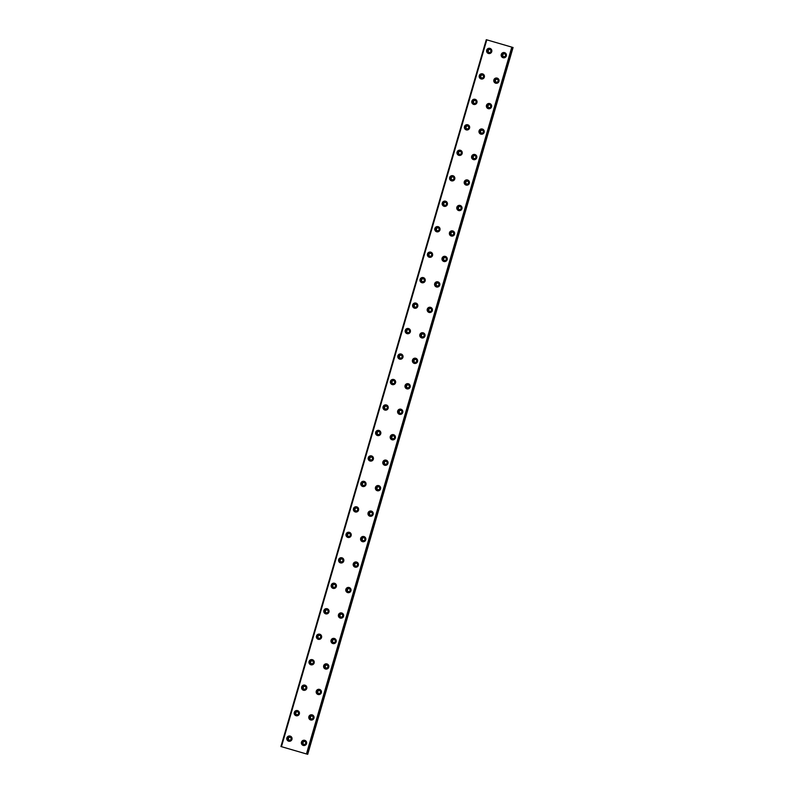 <?xml version="1.0" encoding="UTF-8"?>
<svg xmlns="http://www.w3.org/2000/svg" width="794" height="794" viewBox="0 0 794 794"><rect width="100%" height="100%" fill="white"/><g stroke="black" fill="none" stroke-linecap="round" stroke-linejoin="round"><path stroke-width="1.19" d="M291.07 739.105A1.489 1.489 103.7 0 1 289.284 740.147A1.489 1.489 103.7 0 1 288.212 738.281A1.489 1.489 103.7 0 1 289.989 737.239A1.489 1.489 103.7 0 1 291.07 739.105M289.413 740.167A1.489 1.489 103.7 0 1 288.46 738.341A1.489 1.489 103.7 0 1 290.118 737.279M298.465 713.637A1.489 1.489 103.7 0 1 296.688 714.669A1.489 1.489 103.7 0 1 295.606 712.804A1.489 1.489 103.7 0 1 297.393 711.771A1.489 1.489 103.7 0 1 298.465 713.637M296.817 714.699A1.489 1.489 103.7 0 1 297.512 711.811M505.47 55.64A1.489 1.489 103.7 0 1 503.684 56.682A1.489 1.489 103.7 0 1 502.612 54.816A1.489 1.489 103.7 0 1 504.389 53.774A1.489 1.489 103.7 0 1 505.47 55.64M503.813 56.702A1.489 1.489 103.7 0 1 502.86 54.875A1.489 1.489 103.7 0 1 504.518 53.813M498.066 81.117A1.489 1.489 103.7 0 1 496.28 82.149A1.489 1.489 103.7 0 1 495.208 80.283A1.489 1.489 103.7 0 1 496.994 79.251A1.489 1.489 103.7 0 1 498.066 81.117M496.409 82.169A1.489 1.489 103.7 0 1 497.113 79.281M490.662 106.585A1.489 1.489 103.7 0 1 488.886 107.617A1.489 1.489 103.7 0 1 487.814 105.751A1.489 1.489 103.7 0 1 489.59 104.719A1.489 1.489 103.7 0 1 490.662 106.585M489.015 107.647A1.489 1.489 103.7 0 1 488.062 105.82A1.489 1.489 103.7 0 1 489.719 104.758M483.268 132.052A1.489 1.489 103.7 0 1 481.482 133.094A1.489 1.489 103.7 0 1 480.41 131.228A1.489 1.489 103.7 0 1 482.186 130.186A1.489 1.489 103.7 0 1 483.268 132.052M481.611 133.114A1.489 1.489 103.7 0 1 480.658 131.288A1.489 1.489 103.7 0 1 482.315 130.226M475.864 157.53A1.489 1.489 103.7 0 1 474.087 158.562A1.489 1.489 103.7 0 1 473.006 156.696A1.489 1.489 103.7 0 1 474.792 155.664A1.489 1.489 103.7 0 1 475.864 157.53M474.217 158.582A1.489 1.489 103.7 0 1 474.911 155.693M468.47 182.997A1.489 1.489 103.7 0 1 466.683 184.029A1.489 1.489 103.7 0 1 465.612 182.163A1.489 1.489 103.7 0 1 467.388 181.131A1.489 1.489 103.7 0 1 468.47 182.997M466.812 184.059A1.489 1.489 103.7 0 1 465.86 182.223A1.489 1.489 103.7 0 1 467.517 181.171M461.066 208.465A1.489 1.489 103.7 0 1 459.289 209.507A1.489 1.489 103.7 0 1 458.207 207.641A1.489 1.489 103.7 0 1 459.994 206.599A1.489 1.489 103.7 0 1 461.066 208.465M459.408 209.527A1.489 1.489 103.7 0 1 460.113 206.638M453.662 233.942A1.489 1.489 103.7 0 1 451.885 234.974A1.489 1.489 103.7 0 1 450.813 233.108A1.489 1.489 103.7 0 1 452.59 232.076A1.489 1.489 103.7 0 1 453.662 233.942M452.014 234.994A1.489 1.489 103.7 0 1 451.061 233.168A1.489 1.489 103.7 0 1 452.719 232.106M446.268 259.41A1.489 1.489 103.7 0 1 444.481 260.442A1.489 1.489 103.7 0 1 443.409 258.576A1.489 1.489 103.7 0 1 445.186 257.544A1.489 1.489 103.7 0 1 446.268 259.41M444.61 260.472A1.489 1.489 103.7 0 1 443.657 258.636A1.489 1.489 103.7 0 1 445.315 257.584M438.864 284.877A1.489 1.489 103.7 0 1 437.087 285.919A1.489 1.489 103.7 0 1 436.005 284.053A1.489 1.489 103.7 0 1 437.792 283.011A1.489 1.489 103.7 0 1 438.864 284.877M437.216 285.939A1.489 1.489 103.7 0 1 437.911 283.051M431.47 310.355A1.489 1.489 103.7 0 1 429.683 311.387A1.489 1.489 103.7 0 1 428.611 309.521A1.489 1.489 103.7 0 1 430.388 308.489A1.489 1.489 103.7 0 1 431.47 310.355M429.812 311.407A1.489 1.489 103.7 0 1 428.859 309.581A1.489 1.489 103.7 0 1 430.517 308.519M424.065 335.822A1.489 1.489 103.7 0 1 422.289 336.854A1.489 1.489 103.7 0 1 421.207 334.989A1.489 1.489 103.7 0 1 422.994 333.956A1.489 1.489 103.7 0 1 424.065 335.822M422.418 336.884A1.489 1.489 103.7 0 1 421.465 335.048A1.489 1.489 103.7 0 1 423.113 333.996M416.661 361.29A1.489 1.489 103.7 0 1 414.885 362.332A1.489 1.489 103.7 0 1 413.813 360.466A1.489 1.489 103.7 0 1 415.59 359.424A1.489 1.489 103.7 0 1 416.661 361.29M415.014 362.352A1.489 1.489 103.7 0 1 414.061 360.526A1.489 1.489 103.7 0 1 415.719 359.464M409.267 386.767A1.489 1.489 103.7 0 1 407.481 387.8A1.489 1.489 103.7 0 1 406.409 385.934A1.489 1.489 103.7 0 1 408.185 384.901A1.489 1.489 103.7 0 1 409.267 386.767M407.61 387.819A1.489 1.489 103.7 0 1 408.315 384.931M401.863 412.235A1.489 1.489 103.7 0 1 400.087 413.267A1.489 1.489 103.7 0 1 399.005 411.401A1.489 1.489 103.7 0 1 400.791 410.369A1.489 1.489 103.7 0 1 401.863 412.235M400.216 413.297A1.489 1.489 103.7 0 1 399.263 411.461A1.489 1.489 103.7 0 1 400.92 410.409M394.469 437.702A1.489 1.489 103.7 0 1 392.683 438.735A1.489 1.489 103.7 0 1 391.611 436.879A1.489 1.489 103.7 0 1 393.387 435.837A1.489 1.489 103.7 0 1 394.469 437.702M392.812 438.764A1.489 1.489 103.7 0 1 391.859 436.938A1.489 1.489 103.7 0 1 393.516 435.876M387.065 463.18A1.489 1.489 103.7 0 1 385.288 464.212A1.489 1.489 103.7 0 1 384.207 462.346A1.489 1.489 103.7 0 1 385.993 461.314A1.489 1.489 103.7 0 1 387.065 463.18M385.418 464.232A1.489 1.489 103.7 0 1 386.112 461.344M379.671 488.647A1.489 1.489 103.7 0 1 377.884 489.68A1.489 1.489 103.7 0 1 376.813 487.814A1.489 1.489 103.7 0 1 378.589 486.782A1.489 1.489 103.7 0 1 379.671 488.647M378.013 489.709A1.489 1.489 103.7 0 1 377.061 487.873A1.489 1.489 103.7 0 1 378.718 486.821M372.267 514.115A1.489 1.489 103.7 0 1 370.49 515.147A1.489 1.489 103.7 0 1 369.409 513.291A1.489 1.489 103.7 0 1 371.195 512.249A1.489 1.489 103.7 0 1 372.267 514.115M370.609 515.177A1.489 1.489 103.7 0 1 371.314 512.289M364.863 539.592A1.489 1.489 103.7 0 1 363.086 540.625A1.489 1.489 103.7 0 1 362.014 538.759A1.489 1.489 103.7 0 1 363.791 537.727A1.489 1.489 103.7 0 1 364.863 539.592M363.215 540.645A1.489 1.489 103.7 0 1 362.263 538.818A1.489 1.489 103.7 0 1 363.92 537.756M357.469 565.06A1.489 1.489 103.7 0 1 355.682 566.092A1.489 1.489 103.7 0 1 354.61 564.226A1.489 1.489 103.7 0 1 356.387 563.194A1.489 1.489 103.7 0 1 357.469 565.06M355.811 566.122A1.489 1.489 103.7 0 1 354.858 564.286A1.489 1.489 103.7 0 1 356.516 563.234M350.065 590.528A1.489 1.489 103.7 0 1 348.288 591.56A1.489 1.489 103.7 0 1 347.206 589.704A1.489 1.489 103.7 0 1 348.993 588.662A1.489 1.489 103.7 0 1 350.065 590.528M348.417 591.59A1.489 1.489 103.7 0 1 349.112 588.701M305.869 688.17A1.489 1.489 103.7 0 1 304.082 689.202A1.489 1.489 103.7 0 1 303.01 687.336A1.489 1.489 103.7 0 1 304.787 686.304A1.489 1.489 103.7 0 1 305.869 688.17M304.211 689.232A1.489 1.489 103.7 0 1 303.268 687.396A1.489 1.489 103.7 0 1 304.916 686.334M313.263 662.692A1.489 1.489 103.7 0 1 311.486 663.734A1.489 1.489 103.7 0 1 310.414 661.868A1.489 1.489 103.7 0 1 312.191 660.836A1.489 1.489 103.7 0 1 313.263 662.692M311.615 663.754A1.489 1.489 103.7 0 1 310.662 661.928A1.489 1.489 103.7 0 1 312.32 660.866M320.667 637.225A1.489 1.489 103.7 0 1 318.89 638.257A1.489 1.489 103.7 0 1 317.808 636.391A1.489 1.489 103.7 0 1 319.595 635.359A1.489 1.489 103.7 0 1 320.667 637.225M319.009 638.287A1.489 1.489 103.7 0 1 319.714 635.399M328.071 611.757A1.489 1.489 103.7 0 1 326.284 612.789A1.489 1.489 103.7 0 1 325.212 610.923A1.489 1.489 103.7 0 1 326.989 609.891A1.489 1.489 103.7 0 1 328.071 611.757M326.413 612.819A1.489 1.489 103.7 0 1 325.461 610.983A1.489 1.489 103.7 0 1 327.118 609.931M335.465 586.28A1.489 1.489 103.7 0 1 333.688 587.322A1.489 1.489 103.7 0 1 332.607 585.456A1.489 1.489 103.7 0 1 334.393 584.424A1.489 1.489 103.7 0 1 335.465 586.28M333.817 587.342A1.489 1.489 103.7 0 1 334.512 584.453M342.869 560.812A1.489 1.489 103.7 0 1 341.083 561.844A1.489 1.489 103.7 0 1 340.011 559.978A1.489 1.489 103.7 0 1 341.787 558.946A1.489 1.489 103.7 0 1 342.869 560.812M341.212 561.874A1.489 1.489 103.7 0 1 340.259 560.048A1.489 1.489 103.7 0 1 341.916 558.986M350.263 535.345A1.489 1.489 103.7 0 1 348.487 536.377A1.489 1.489 103.7 0 1 347.415 534.511A1.489 1.489 103.7 0 1 349.191 533.479A1.489 1.489 103.7 0 1 350.263 535.345M348.616 536.407A1.489 1.489 103.7 0 1 347.663 534.57A1.489 1.489 103.7 0 1 349.32 533.518M357.667 509.867A1.489 1.489 103.7 0 1 355.891 510.909A1.489 1.489 103.7 0 1 354.809 509.043A1.489 1.489 103.7 0 1 356.595 508.011A1.489 1.489 103.7 0 1 357.667 509.867M356.01 510.929A1.489 1.489 103.7 0 1 356.714 508.041M365.071 484.4A1.489 1.489 103.7 0 1 363.285 485.432A1.489 1.489 103.7 0 1 362.213 483.566A1.489 1.489 103.7 0 1 363.989 482.534A1.489 1.489 103.7 0 1 365.071 484.4M363.414 485.462A1.489 1.489 103.7 0 1 362.461 483.635A1.489 1.489 103.7 0 1 364.118 482.573M372.465 458.932A1.489 1.489 103.7 0 1 370.689 459.964A1.489 1.489 103.7 0 1 369.607 458.098A1.489 1.489 103.7 0 1 371.394 457.066A1.489 1.489 103.7 0 1 372.465 458.932M370.818 459.994A1.489 1.489 103.7 0 1 369.865 458.158A1.489 1.489 103.7 0 1 371.513 457.106M379.869 433.455A1.489 1.489 103.7 0 1 378.083 434.497A1.489 1.489 103.7 0 1 377.011 432.631A1.489 1.489 103.7 0 1 378.788 431.599A1.489 1.489 103.7 0 1 379.869 433.455M378.212 434.517A1.489 1.489 103.7 0 1 377.259 432.69A1.489 1.489 103.7 0 1 378.917 431.628M387.264 407.987A1.489 1.489 103.7 0 1 385.487 409.019A1.489 1.489 103.7 0 1 384.415 407.153A1.489 1.489 103.7 0 1 386.192 406.121A1.489 1.489 103.7 0 1 387.264 407.987M385.616 409.049A1.489 1.489 103.7 0 1 384.663 407.223A1.489 1.489 103.7 0 1 386.321 406.161M394.668 382.519A1.489 1.489 103.7 0 1 392.881 383.552A1.489 1.489 103.7 0 1 391.809 381.686A1.489 1.489 103.7 0 1 393.596 380.654A1.489 1.489 103.7 0 1 394.668 382.519M393.01 383.581A1.489 1.489 103.7 0 1 393.715 380.693M402.062 357.042A1.489 1.489 103.7 0 1 400.285 358.084A1.489 1.489 103.7 0 1 399.213 356.218A1.489 1.489 103.7 0 1 400.99 355.186A1.489 1.489 103.7 0 1 402.062 357.042M400.414 358.104A1.489 1.489 103.7 0 1 399.461 356.278A1.489 1.489 103.7 0 1 401.119 355.216M409.466 331.574A1.489 1.489 103.7 0 1 407.689 332.607A1.489 1.489 103.7 0 1 406.607 330.741A1.489 1.489 103.7 0 1 408.394 329.709A1.489 1.489 103.7 0 1 409.466 331.574M407.818 332.636A1.489 1.489 103.7 0 1 408.513 329.748M416.87 306.107A1.489 1.489 103.7 0 1 415.083 307.139A1.489 1.489 103.7 0 1 414.011 305.273A1.489 1.489 103.7 0 1 415.788 304.241A1.489 1.489 103.7 0 1 416.87 306.107M415.212 307.169A1.489 1.489 103.7 0 1 414.26 305.333A1.489 1.489 103.7 0 1 415.917 304.281M483.467 76.869A1.489 1.489 103.7 0 1 481.69 77.901A1.489 1.489 103.7 0 1 480.608 76.035A1.489 1.489 103.7 0 1 482.395 75.003A1.489 1.489 103.7 0 1 483.467 76.869M481.809 77.931A1.489 1.489 103.7 0 1 482.514 75.043M490.871 51.402A1.489 1.489 103.7 0 1 489.084 52.434A1.489 1.489 103.7 0 1 488.012 50.568A1.489 1.489 103.7 0 1 489.789 49.536A1.489 1.489 103.7 0 1 490.871 51.402M489.213 52.454A1.489 1.489 103.7 0 1 488.26 50.627A1.489 1.489 103.7 0 1 489.918 49.565M305.67 743.353A1.489 1.489 103.7 0 1 303.884 744.385A1.489 1.489 103.7 0 1 302.812 742.519A1.489 1.489 103.7 0 1 304.588 741.487A1.489 1.489 103.7 0 1 305.67 743.353M304.013 744.415A1.489 1.489 103.7 0 1 303.06 742.589A1.489 1.489 103.7 0 1 304.717 741.527M313.064 717.885A1.489 1.489 103.7 0 1 311.288 718.917A1.489 1.489 103.7 0 1 310.206 717.051A1.489 1.489 103.7 0 1 311.992 716.019A1.489 1.489 103.7 0 1 313.064 717.885M311.417 718.947A1.489 1.489 103.7 0 1 310.464 717.111A1.489 1.489 103.7 0 1 312.111 716.059M320.468 692.418A1.489 1.489 103.7 0 1 318.682 693.45A1.489 1.489 103.7 0 1 317.61 691.584A1.489 1.489 103.7 0 1 319.387 690.552A1.489 1.489 103.7 0 1 320.468 692.418M318.811 693.47A1.489 1.489 103.7 0 1 319.516 690.582M327.862 666.94A1.489 1.489 103.7 0 1 326.086 667.972A1.489 1.489 103.7 0 1 325.014 666.116A1.489 1.489 103.7 0 1 326.791 665.074A1.489 1.489 103.7 0 1 327.862 666.94M326.215 668.002A1.489 1.489 103.7 0 1 325.262 666.176A1.489 1.489 103.7 0 1 326.92 665.114M335.267 641.473A1.489 1.489 103.7 0 1 333.49 642.505A1.489 1.489 103.7 0 1 332.408 640.639A1.489 1.489 103.7 0 1 334.195 639.607A1.489 1.489 103.7 0 1 335.267 641.473M333.609 642.535A1.489 1.489 103.7 0 1 334.314 639.646M342.671 616.005A1.489 1.489 103.7 0 1 340.884 617.037A1.489 1.489 103.7 0 1 339.812 615.171A1.489 1.489 103.7 0 1 341.589 614.139A1.489 1.489 103.7 0 1 342.671 616.005M341.013 617.057A1.489 1.489 103.7 0 1 340.06 615.231A1.489 1.489 103.7 0 1 341.718 614.169M476.063 102.337A1.489 1.489 103.7 0 1 474.286 103.369A1.489 1.489 103.7 0 1 473.214 101.513A1.489 1.489 103.7 0 1 474.991 100.471A1.489 1.489 103.7 0 1 476.063 102.337M474.415 103.399A1.489 1.489 103.7 0 1 473.462 101.572A1.489 1.489 103.7 0 1 475.12 100.51M468.668 127.814A1.489 1.489 103.7 0 1 466.882 128.846A1.489 1.489 103.7 0 1 465.81 126.98A1.489 1.489 103.7 0 1 467.587 125.948A1.489 1.489 103.7 0 1 468.668 127.814M467.011 128.866A1.489 1.489 103.7 0 1 466.058 127.04A1.489 1.489 103.7 0 1 467.716 125.978M461.264 153.282A1.489 1.489 103.7 0 1 459.488 154.314A1.489 1.489 103.7 0 1 458.406 152.448A1.489 1.489 103.7 0 1 460.192 151.416A1.489 1.489 103.7 0 1 461.264 153.282M459.617 154.344A1.489 1.489 103.7 0 1 458.664 152.508A1.489 1.489 103.7 0 1 460.312 151.456M453.87 178.749A1.489 1.489 103.7 0 1 452.084 179.781A1.489 1.489 103.7 0 1 451.012 177.925A1.489 1.489 103.7 0 1 452.788 176.883A1.489 1.489 103.7 0 1 453.87 178.749M452.213 179.811A1.489 1.489 103.7 0 1 451.26 177.985A1.489 1.489 103.7 0 1 452.917 176.923M446.466 204.227A1.489 1.489 103.7 0 1 444.69 205.259A1.489 1.489 103.7 0 1 443.608 203.393A1.489 1.489 103.7 0 1 445.394 202.361A1.489 1.489 103.7 0 1 446.466 204.227M444.809 205.279A1.489 1.489 103.7 0 1 445.513 202.391M439.062 229.694A1.489 1.489 103.7 0 1 437.286 230.726A1.489 1.489 103.7 0 1 436.214 228.861A1.489 1.489 103.7 0 1 437.99 227.828A1.489 1.489 103.7 0 1 439.062 229.694M437.415 230.756A1.489 1.489 103.7 0 1 436.462 228.92A1.489 1.489 103.7 0 1 438.119 227.868M431.668 255.162A1.489 1.489 103.7 0 1 429.882 256.194A1.489 1.489 103.7 0 1 428.81 254.328A1.489 1.489 103.7 0 1 430.586 253.296A1.489 1.489 103.7 0 1 431.668 255.162M430.011 256.224A1.489 1.489 103.7 0 1 430.715 253.336M424.264 280.639A1.489 1.489 103.7 0 1 422.487 281.672A1.489 1.489 103.7 0 1 421.406 279.806A1.489 1.489 103.7 0 1 423.192 278.773A1.489 1.489 103.7 0 1 424.264 280.639M422.616 281.691A1.489 1.489 103.7 0 1 423.311 278.803M512.19 47.243L486.752 39.829L512.14 47.223L306.792 754.042L512.14 47.223M286.872 737.904A2.65 2.64 -76.3 0 0 288.788 741.219A2.65 2.64 -76.3 0 0 291.954 739.373A2.65 2.64 -76.3 0 0 290.038 736.058A2.65 2.64 -76.3 0 0 286.872 737.904M290.147 736.088A2.65 2.64 -76.3 0 0 287.1 737.954A2.65 2.64 -76.3 0 0 288.897 741.239M294.276 712.426A2.65 2.64 -76.3 0 0 296.182 715.741A2.65 2.64 -76.3 0 0 299.348 713.905A2.65 2.64 -76.3 0 0 297.442 710.59A2.65 2.64 -76.3 0 0 294.276 712.426M297.552 710.62A2.65 2.64 -76.3 0 0 294.505 712.486A2.65 2.64 -76.3 0 0 296.301 715.771M501.272 54.439A2.65 2.64 -76.3 0 0 503.188 57.754A2.65 2.64 -76.3 0 0 506.344 55.908A2.65 2.64 -76.3 0 0 504.438 52.593A2.65 2.64 -76.3 0 0 501.272 54.439M504.547 52.622A2.65 2.64 -76.3 0 0 501.5 54.488A2.65 2.64 -76.3 0 0 503.297 57.773M493.868 79.906A2.65 2.64 -76.3 0 0 495.784 83.221A2.65 2.64 -76.3 0 0 498.95 81.385A2.65 2.64 -76.3 0 0 497.034 78.07A2.65 2.64 -76.3 0 0 493.868 79.906M497.153 78.1A2.65 2.64 -76.3 0 0 494.096 79.956A2.65 2.64 -76.3 0 0 495.893 83.241M486.474 105.374A2.65 2.64 -76.3 0 0 488.379 108.689A2.65 2.64 -76.3 0 0 491.546 106.853A2.65 2.64 -76.3 0 0 489.64 103.538A2.65 2.64 -76.3 0 0 486.474 105.374M489.749 103.567A2.65 2.64 -76.3 0 0 486.702 105.433A2.65 2.64 -76.3 0 0 488.499 108.718M479.07 130.851A2.65 2.64 -76.3 0 0 480.985 134.166A2.65 2.64 -76.3 0 0 484.151 132.32A2.65 2.64 -76.3 0 0 482.236 129.005A2.65 2.64 -76.3 0 0 479.07 130.851M482.345 129.035A2.65 2.64 -76.3 0 0 479.298 130.901A2.65 2.64 -76.3 0 0 481.095 134.186M471.666 156.319A2.65 2.64 -76.3 0 0 473.581 159.634A2.65 2.64 -76.3 0 0 476.747 157.798A2.65 2.64 -76.3 0 0 474.832 154.483A2.65 2.64 -76.3 0 0 471.666 156.319M474.951 154.512A2.65 2.64 -76.3 0 0 471.894 156.368A2.65 2.64 -76.3 0 0 473.7 159.654M464.272 181.786A2.65 2.64 -76.3 0 0 466.187 185.101A2.65 2.64 -76.3 0 0 469.353 183.265A2.65 2.64 -76.3 0 0 467.438 179.95A2.65 2.64 -76.3 0 0 464.272 181.786M467.547 179.98A2.65 2.64 -76.3 0 0 464.5 181.846A2.65 2.64 -76.3 0 0 466.296 185.131M456.868 207.254A2.65 2.64 -76.3 0 0 458.783 210.579A2.65 2.64 -76.3 0 0 461.949 208.733A2.65 2.64 -76.3 0 0 460.034 205.418A2.65 2.64 -76.3 0 0 456.868 207.254M460.153 205.448A2.65 2.64 -76.3 0 0 457.096 207.313A2.65 2.64 -76.3 0 0 458.902 210.599M449.473 232.731A2.65 2.64 -76.3 0 0 451.379 236.046A2.65 2.64 -76.3 0 0 454.545 234.21A2.65 2.64 -76.3 0 0 452.64 230.895A2.65 2.64 -76.3 0 0 449.473 232.731M452.749 230.925A2.65 2.64 -76.3 0 0 449.702 232.781A2.65 2.64 -76.3 0 0 451.498 236.066M442.069 258.199A2.65 2.64 -76.3 0 0 443.985 261.514A2.65 2.64 -76.3 0 0 447.151 259.678A2.65 2.64 -76.3 0 0 445.236 256.363A2.65 2.64 -76.3 0 0 442.069 258.199M445.355 256.393A2.65 2.64 -76.3 0 0 442.298 258.258A2.65 2.64 -76.3 0 0 444.094 261.544M434.675 283.666A2.65 2.64 -76.3 0 0 436.581 286.991A2.65 2.64 -76.3 0 0 439.747 285.145A2.65 2.64 -76.3 0 0 437.841 281.83A2.65 2.64 -76.3 0 0 434.675 283.666M437.951 281.86A2.65 2.64 -76.3 0 0 434.894 283.726A2.65 2.64 -76.3 0 0 436.7 287.011M427.271 309.144A2.65 2.64 -76.3 0 0 429.187 312.459A2.65 2.64 -76.3 0 0 432.353 310.623A2.65 2.64 -76.3 0 0 430.437 307.308A2.65 2.64 -76.3 0 0 427.271 309.144M430.547 307.338A2.65 2.64 -76.3 0 0 427.5 309.194A2.65 2.64 -76.3 0 0 429.296 312.479M419.867 334.611A2.65 2.64 -76.3 0 0 421.783 337.926A2.65 2.64 -76.3 0 0 424.949 336.09A2.65 2.64 -76.3 0 0 423.033 332.775A2.65 2.64 -76.3 0 0 419.867 334.611M423.152 332.805A2.65 2.64 -76.3 0 0 420.095 334.671A2.65 2.64 -76.3 0 0 421.902 337.956M412.473 360.079A2.65 2.64 -76.3 0 0 414.379 363.404A2.65 2.64 -76.3 0 0 417.545 361.558A2.65 2.64 -76.3 0 0 415.639 358.243A2.65 2.64 -76.3 0 0 412.473 360.079M415.748 358.273A2.65 2.64 -76.3 0 0 412.701 360.139A2.65 2.64 -76.3 0 0 414.498 363.424M405.069 385.556A2.65 2.64 -76.3 0 0 406.985 388.871A2.65 2.64 -76.3 0 0 410.151 387.035A2.65 2.64 -76.3 0 0 408.235 383.72A2.65 2.64 -76.3 0 0 405.069 385.556M408.354 383.75A2.65 2.64 -76.3 0 0 405.297 385.606A2.65 2.64 -76.3 0 0 407.094 388.891M397.675 411.024A2.65 2.64 -76.3 0 0 399.581 414.339A2.65 2.64 -76.3 0 0 402.747 412.503A2.65 2.64 -76.3 0 0 400.841 409.188A2.65 2.64 -76.3 0 0 397.675 411.024M400.95 409.218A2.65 2.64 -76.3 0 0 397.903 411.084A2.65 2.64 -76.3 0 0 399.7 414.369M390.271 436.492A2.65 2.64 -76.3 0 0 392.186 439.816A2.65 2.64 -76.3 0 0 395.352 437.97A2.65 2.64 -76.3 0 0 393.437 434.655A2.65 2.64 -76.3 0 0 390.271 436.492M393.546 434.685A2.65 2.64 -76.3 0 0 390.499 436.551A2.65 2.64 -76.3 0 0 392.296 439.836M382.867 461.969A2.65 2.64 -76.3 0 0 384.782 465.284A2.65 2.64 -76.3 0 0 387.948 463.448A2.65 2.64 -76.3 0 0 386.033 460.123A2.65 2.64 -76.3 0 0 382.867 461.969M386.152 460.163A2.65 2.64 -76.3 0 0 383.095 462.019A2.65 2.64 -76.3 0 0 384.901 465.304M375.473 487.437A2.65 2.64 -76.3 0 0 377.388 490.752A2.65 2.64 -76.3 0 0 380.554 488.915A2.65 2.64 -76.3 0 0 378.639 485.6A2.65 2.64 -76.3 0 0 375.473 487.437M378.748 485.63A2.65 2.64 -76.3 0 0 375.701 487.496A2.65 2.64 -76.3 0 0 377.497 490.781M368.069 512.904A2.65 2.64 -76.3 0 0 369.984 516.229A2.65 2.64 -76.3 0 0 373.15 514.383A2.65 2.64 -76.3 0 0 371.235 511.068A2.65 2.64 -76.3 0 0 368.069 512.904M371.354 511.098A2.65 2.64 -76.3 0 0 368.297 512.964A2.65 2.64 -76.3 0 0 370.093 516.249M360.675 538.382A2.65 2.64 -76.3 0 0 362.58 541.697A2.65 2.64 -76.3 0 0 365.746 539.86A2.65 2.64 -76.3 0 0 363.841 536.536A2.65 2.64 -76.3 0 0 360.675 538.382M363.95 536.575A2.65 2.64 -76.3 0 0 360.903 538.431A2.65 2.64 -76.3 0 0 362.699 541.716M353.27 563.849A2.65 2.64 -76.3 0 0 355.186 567.164A2.65 2.64 -76.3 0 0 358.352 565.328A2.65 2.64 -76.3 0 0 356.437 562.013A2.65 2.64 -76.3 0 0 353.27 563.849M356.546 562.043A2.65 2.64 -76.3 0 0 353.499 563.909A2.65 2.64 -76.3 0 0 355.295 567.194M345.876 589.317A2.65 2.64 -76.3 0 0 347.782 592.632A2.65 2.64 -76.3 0 0 350.948 590.796A2.65 2.64 -76.3 0 0 349.032 587.481A2.65 2.64 -76.3 0 0 345.876 589.317M349.152 587.51A2.65 2.64 -76.3 0 0 346.095 589.376A2.65 2.64 -76.3 0 0 347.901 592.661M301.67 686.959A2.65 2.64 -76.3 0 0 303.586 690.274A2.65 2.64 -76.3 0 0 306.752 688.438A2.65 2.64 -76.3 0 0 304.836 685.123A2.65 2.64 -76.3 0 0 301.67 686.959M304.956 685.153A2.65 2.64 -76.3 0 0 301.899 687.009A2.65 2.64 -76.3 0 0 303.695 690.304M309.074 661.491A2.65 2.64 -76.3 0 0 310.98 664.806A2.65 2.64 -76.3 0 0 314.146 662.96A2.65 2.64 -76.3 0 0 312.241 659.645A2.65 2.64 -76.3 0 0 309.074 661.491M312.35 659.675A2.65 2.64 -76.3 0 0 309.303 661.541A2.65 2.64 -76.3 0 0 311.099 664.826M316.469 636.014A2.65 2.64 -76.3 0 0 318.384 639.329A2.65 2.64 -76.3 0 0 321.55 637.493A2.65 2.64 -76.3 0 0 319.635 634.178A2.65 2.64 -76.3 0 0 316.469 636.014M319.754 634.207A2.65 2.64 -76.3 0 0 316.697 636.073A2.65 2.64 -76.3 0 0 318.503 639.359M323.873 610.546A2.65 2.64 -76.3 0 0 325.788 613.861A2.65 2.64 -76.3 0 0 328.954 612.025A2.65 2.64 -76.3 0 0 327.039 608.71A2.65 2.64 -76.3 0 0 323.873 610.546M327.148 608.74A2.65 2.64 -76.3 0 0 324.101 610.606A2.65 2.64 -76.3 0 0 325.897 613.891M331.277 585.079A2.65 2.64 -76.3 0 0 333.182 588.394A2.65 2.64 -76.3 0 0 336.348 586.548A2.65 2.64 -76.3 0 0 334.433 583.233A2.65 2.64 -76.3 0 0 331.277 585.079M334.552 583.262A2.65 2.64 -76.3 0 0 331.495 585.128A2.65 2.64 -76.3 0 0 333.301 588.414M338.671 559.601A2.65 2.64 -76.3 0 0 340.586 562.916A2.65 2.64 -76.3 0 0 343.752 561.08A2.65 2.64 -76.3 0 0 341.837 557.765A2.65 2.64 -76.3 0 0 338.671 559.601M341.946 557.795A2.65 2.64 -76.3 0 0 338.899 559.661A2.65 2.64 -76.3 0 0 340.695 562.946M346.075 534.134A2.65 2.64 -76.3 0 0 347.98 537.449A2.65 2.64 -76.3 0 0 351.147 535.613A2.65 2.64 -76.3 0 0 349.241 532.298A2.65 2.64 -76.3 0 0 346.075 534.134M349.35 532.327A2.65 2.64 -76.3 0 0 346.303 534.193A2.65 2.64 -76.3 0 0 348.1 537.478M353.469 508.666A2.65 2.64 -76.3 0 0 355.384 511.981A2.65 2.64 -76.3 0 0 358.551 510.135A2.65 2.64 -76.3 0 0 356.635 506.82A2.65 2.64 -76.3 0 0 353.469 508.666M356.754 506.85A2.65 2.64 -76.3 0 0 353.697 508.716A2.65 2.64 -76.3 0 0 355.494 512.001M360.873 483.189A2.65 2.64 -76.3 0 0 362.789 486.504A2.65 2.64 -76.3 0 0 365.955 484.668A2.65 2.64 -76.3 0 0 364.039 481.353A2.65 2.64 -76.3 0 0 360.873 483.189M364.148 481.382A2.65 2.64 -76.3 0 0 361.101 483.248A2.65 2.64 -76.3 0 0 362.898 486.533M368.267 457.721A2.65 2.64 -76.3 0 0 370.183 461.036A2.65 2.64 -76.3 0 0 373.349 459.2A2.65 2.64 -76.3 0 0 371.433 455.885A2.65 2.64 -76.3 0 0 368.267 457.721M371.552 455.915A2.65 2.64 -76.3 0 0 368.495 457.781A2.65 2.64 -76.3 0 0 370.302 461.066M375.671 432.254A2.65 2.64 -76.3 0 0 377.587 435.569A2.65 2.64 -76.3 0 0 380.753 433.723A2.65 2.64 -76.3 0 0 378.837 430.408A2.65 2.64 -76.3 0 0 375.671 432.254M378.946 430.437A2.65 2.64 -76.3 0 0 375.899 432.303A2.65 2.64 -76.3 0 0 377.696 435.588M383.075 406.776A2.65 2.64 -76.3 0 0 384.981 410.091A2.65 2.64 -76.3 0 0 388.147 408.255A2.65 2.64 -76.3 0 0 386.241 404.94A2.65 2.64 -76.3 0 0 383.075 406.776M386.35 404.97A2.65 2.64 -76.3 0 0 383.303 406.836A2.65 2.64 -76.3 0 0 385.1 410.121M390.469 381.309A2.65 2.64 -76.3 0 0 392.385 384.624A2.65 2.64 -76.3 0 0 395.551 382.787A2.65 2.64 -76.3 0 0 393.635 379.472A2.65 2.64 -76.3 0 0 390.469 381.309M393.755 379.502A2.65 2.64 -76.3 0 0 390.698 381.368A2.65 2.64 -76.3 0 0 392.494 384.653M397.873 355.841A2.65 2.64 -76.3 0 0 399.779 359.156A2.65 2.64 -76.3 0 0 402.945 357.31A2.65 2.64 -76.3 0 0 401.039 353.995A2.65 2.64 -76.3 0 0 397.873 355.841M401.149 354.025A2.65 2.64 -76.3 0 0 398.102 355.891A2.65 2.64 -76.3 0 0 399.898 359.176M405.268 330.364A2.65 2.64 -76.3 0 0 407.183 333.678A2.65 2.64 -76.3 0 0 410.349 331.842A2.65 2.64 -76.3 0 0 408.434 328.527A2.65 2.64 -76.3 0 0 405.268 330.364M408.553 328.557A2.65 2.64 -76.3 0 0 405.496 330.423A2.65 2.64 -76.3 0 0 407.302 333.708M412.672 304.896A2.65 2.64 -76.3 0 0 414.587 308.211A2.65 2.64 -76.3 0 0 417.753 306.375A2.65 2.64 -76.3 0 0 415.838 303.06A2.65 2.64 -76.3 0 0 412.672 304.896M415.947 303.09A2.65 2.64 -76.3 0 0 412.9 304.956A2.65 2.64 -76.3 0 0 414.696 308.241M479.268 75.658A2.65 2.64 -76.3 0 0 481.184 78.973A2.65 2.64 -76.3 0 0 484.35 77.137A2.65 2.64 -76.3 0 0 482.434 73.822A2.65 2.64 -76.3 0 0 479.268 75.658M482.553 73.852A2.65 2.64 -76.3 0 0 479.497 75.718A2.65 2.64 -76.3 0 0 481.293 79.003M486.672 50.191A2.65 2.64 -76.3 0 0 488.588 53.506A2.65 2.64 -76.3 0 0 491.744 51.67A2.65 2.64 -76.3 0 0 489.838 48.345A2.65 2.64 -76.3 0 0 486.672 50.191M489.948 48.384A2.65 2.64 -76.3 0 0 486.901 50.24A2.65 2.64 -76.3 0 0 488.697 53.526M301.472 742.142A2.65 2.64 -76.3 0 0 303.387 745.457A2.65 2.64 -76.3 0 0 306.553 743.621A2.65 2.64 -76.3 0 0 304.638 740.306A2.65 2.64 -76.3 0 0 301.472 742.142M304.747 740.336A2.65 2.64 -76.3 0 0 301.7 742.201A2.65 2.64 -76.3 0 0 303.497 745.487M308.876 716.674A2.65 2.64 -76.3 0 0 310.782 719.989A2.65 2.64 -76.3 0 0 313.948 718.153A2.65 2.64 -76.3 0 0 312.042 714.838A2.65 2.64 -76.3 0 0 308.876 716.674M312.151 714.868A2.65 2.64 -76.3 0 0 309.104 716.734A2.65 2.64 -76.3 0 0 310.901 720.019M316.27 691.207A2.65 2.64 -76.3 0 0 318.186 694.522A2.65 2.64 -76.3 0 0 321.352 692.686A2.65 2.64 -76.3 0 0 319.436 689.361A2.65 2.64 -76.3 0 0 316.27 691.207M319.555 689.391A2.65 2.64 -76.3 0 0 316.498 691.256A2.65 2.64 -76.3 0 0 318.295 694.542M323.674 665.729A2.65 2.64 -76.3 0 0 325.58 669.044A2.65 2.64 -76.3 0 0 328.746 667.208A2.65 2.64 -76.3 0 0 326.84 663.893A2.65 2.64 -76.3 0 0 323.674 665.729M326.949 663.923A2.65 2.64 -76.3 0 0 323.902 665.789A2.65 2.64 -76.3 0 0 325.699 669.074M331.068 640.262A2.65 2.64 -76.3 0 0 332.984 643.577A2.65 2.64 -76.3 0 0 336.15 641.741A2.65 2.64 -76.3 0 0 334.234 638.426A2.65 2.64 -76.3 0 0 331.068 640.262M334.353 638.455A2.65 2.64 -76.3 0 0 331.297 640.321A2.65 2.64 -76.3 0 0 333.103 643.606M338.472 614.794A2.65 2.64 -76.3 0 0 340.388 618.109A2.65 2.64 -76.3 0 0 343.554 616.273A2.65 2.64 -76.3 0 0 341.638 612.948A2.65 2.64 -76.3 0 0 338.472 614.794M341.748 612.988A2.65 2.64 -76.3 0 0 338.701 614.844A2.65 2.64 -76.3 0 0 340.497 618.129M471.874 101.126A2.65 2.64 -76.3 0 0 473.78 104.441A2.65 2.64 -76.3 0 0 476.946 102.605A2.65 2.64 -76.3 0 0 475.04 99.29A2.65 2.64 -76.3 0 0 471.874 101.126M475.149 99.319A2.65 2.64 -76.3 0 0 472.102 101.185A2.65 2.64 -76.3 0 0 473.899 104.471M464.47 126.603A2.65 2.64 -76.3 0 0 466.386 129.918A2.65 2.64 -76.3 0 0 469.552 128.082A2.65 2.64 -76.3 0 0 467.636 124.757A2.65 2.64 -76.3 0 0 464.47 126.603M467.745 124.787A2.65 2.64 -76.3 0 0 464.698 126.653A2.65 2.64 -76.3 0 0 466.495 129.938M457.076 152.071A2.65 2.64 -76.3 0 0 458.982 155.386A2.65 2.64 -76.3 0 0 462.148 153.55A2.65 2.64 -76.3 0 0 460.232 150.235A2.65 2.64 -76.3 0 0 457.076 152.071M460.351 150.265A2.65 2.64 -76.3 0 0 457.294 152.13A2.65 2.64 -76.3 0 0 459.101 155.416M449.672 177.538A2.65 2.64 -76.3 0 0 451.588 180.853A2.65 2.64 -76.3 0 0 454.754 179.017A2.65 2.64 -76.3 0 0 452.838 175.702A2.65 2.64 -76.3 0 0 449.672 177.538M452.947 175.732A2.65 2.64 -76.3 0 0 449.9 177.598A2.65 2.64 -76.3 0 0 451.697 180.883M442.268 203.016A2.65 2.64 -76.3 0 0 444.183 206.331A2.65 2.64 -76.3 0 0 447.35 204.485A2.65 2.64 -76.3 0 0 445.434 201.17A2.65 2.64 -76.3 0 0 442.268 203.016M445.553 201.2A2.65 2.64 -76.3 0 0 442.496 203.066A2.65 2.64 -76.3 0 0 444.303 206.351M434.874 228.483A2.65 2.64 -76.3 0 0 436.779 231.798A2.65 2.64 -76.3 0 0 439.945 229.962A2.65 2.64 -76.3 0 0 438.04 226.647A2.65 2.64 -76.3 0 0 434.874 228.483M438.149 226.677A2.65 2.64 -76.3 0 0 435.102 228.543A2.65 2.64 -76.3 0 0 436.899 231.828M427.47 253.951A2.65 2.64 -76.3 0 0 429.385 257.266A2.65 2.64 -76.3 0 0 432.551 255.43A2.65 2.64 -76.3 0 0 430.636 252.115A2.65 2.64 -76.3 0 0 427.47 253.951M430.755 252.145A2.65 2.64 -76.3 0 0 427.698 254.011A2.65 2.64 -76.3 0 0 429.494 257.296M420.076 279.428A2.65 2.64 -76.3 0 0 421.981 282.743A2.65 2.64 -76.3 0 0 425.147 280.897A2.65 2.64 -76.3 0 0 423.242 277.582A2.65 2.64 -76.3 0 0 420.076 279.428M423.351 277.612A2.65 2.64 -76.3 0 0 420.304 279.478A2.65 2.64 -76.3 0 0 422.1 282.763M513.073 47.481L307.725 754.3L306.841 754.052M511.991 47.193L306.792 754.042M306.643 754.012L280.927 746.519L486.275 39.7L487.298 40.008L486.275 39.7M511.793 47.134L306.444 753.953M281.433 746.678L486.782 39.859M307.586 754.27L512.934 47.451M281.255 746.628L486.603 39.809M306.901 754.072L512.249 47.253"/></g></svg>
